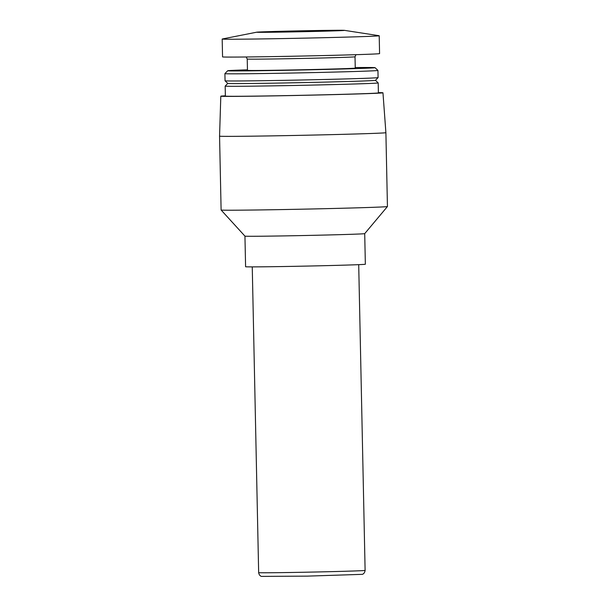 <?xml version="1.0" encoding="UTF-8"?>
<svg xmlns="http://www.w3.org/2000/svg" width="607" height="607" viewBox="0 0 607 607"><rect width="100%" height="100%" fill="white"/><g stroke="black" fill="none" stroke-linecap="round" stroke-linejoin="round"><path stroke-width="0.91" d="M338.251 30.745A43.924 0.463 -1.2 0 0 344.404 30.35A43.924 0.463 -1.2 0 0 300.556 30.836A43.924 0.463 -1.2 0 0 256.731 32.186A43.924 0.463 -1.2 0 0 287.627 32.004A43.924 0.463 -1.2 0 0 338.251 30.745M256.731 32.186L222.321 38.992A78.531 0.819 -1.2 0 0 222.185 39.038A78.531 0.819 -1.2 0 0 279.797 38.628A78.531 0.819 -1.2 0 0 368.07 36.405A78.531 0.819 -1.2 0 0 379.208 35.752A78.531 0.819 -1.2 0 0 379.064 35.707L344.404 30.35M222.185 39.038L222.557 56.891A78.531 0.819 -1.2 0 0 280.168 56.474A78.531 0.819 -1.2 0 0 368.441 54.258A78.531 0.819 -1.2 0 0 379.58 53.606L379.208 35.752M246.192 56.982L247.231 59.038L247.466 70.344A53.902 0.561 -1.2 0 0 287.012 70.063A53.902 0.561 -1.2 0 0 347.614 68.538A53.902 0.561 -1.2 0 0 355.254 68.09L355.019 56.777L355.968 54.683M247.459 69.82A73.705 0.774 -1.2 0 0 227.671 70.753A73.705 0.774 -1.2 0 0 281.375 70.382A73.705 0.774 -1.2 0 0 364.602 68.288A73.705 0.774 -1.2 0 0 375.05 67.665A73.705 0.774 -1.2 0 0 355.239 67.567M227.671 70.753L224.909 73.637A76.535 0.804 -1.2 0 0 224.909 73.644A76.535 0.804 -1.2 0 0 281.056 73.242A76.535 0.804 -1.2 0 0 367.083 71.08A76.535 0.804 -1.2 0 0 377.933 70.435A76.535 0.804 -1.2 0 0 377.933 70.427L375.05 67.665M378.078 77.605L375.475 80.321A73.872 0.774 -1.2 0 1 365.004 80.928A73.872 0.774 -1.2 0 1 282.338 83.007A73.872 0.774 -1.2 0 1 227.777 83.417L225.06 80.807A76.535 0.804 -1.2 0 0 225.06 80.807A76.535 0.804 -1.2 0 0 281.587 80.39A76.535 0.804 -1.2 0 0 367.235 78.235A76.535 0.804 -1.2 0 0 378.078 77.605A76.535 0.804 -1.2 0 0 378.085 77.597L377.933 70.435M227.769 83.409L225.174 86.118A76.535 0.804 -1.2 0 0 225.167 86.126A76.535 0.804 -1.2 0 0 281.314 85.716A76.535 0.804 -1.2 0 0 367.341 83.554A76.535 0.804 -1.2 0 0 378.199 82.916A76.535 0.804 -1.2 0 0 378.191 82.909L375.483 80.314M225.167 86.126L225.379 96.103A76.535 0.804 -1.2 0 0 281.527 95.701A76.535 0.804 -1.2 0 0 367.554 93.539A76.535 0.804 -1.2 0 0 378.404 92.894L378.199 82.916M225.372 95.823A81.095 0.85 -1.2 0 0 220.811 96.194A81.095 0.85 -1.2 0 0 280.29 95.769A81.095 0.85 -1.2 0 0 371.469 93.478A81.095 0.85 -1.2 0 0 382.964 92.803A81.095 0.85 -1.2 0 0 378.396 92.613M220.811 96.194L219.559 136.158A83.189 0.873 -1.2 0 0 280.586 135.725A83.189 0.873 -1.2 0 0 374.102 133.373A83.189 0.873 -1.2 0 0 385.893 132.675L382.964 92.803M244.955 236.138A59.896 0.63 -1.2 0 0 289.16 235.812A59.896 0.63 -1.2 0 0 356.218 234.127A59.896 0.63 -1.2 0 0 364.708 233.634L365.353 264.227A59.896 0.63 -1.2 0 1 356.863 264.728A59.896 0.63 -1.2 0 1 289.531 266.42A59.896 0.63 -1.2 0 1 245.592 266.739L244.947 236.138A59.896 0.63 -1.2 0 0 244.955 236.138L221.107 210.014A83.189 0.873 -1.2 0 0 221.107 210.014A83.189 0.873 -1.2 0 0 282.505 209.567A83.189 0.873 -1.2 0 0 375.65 207.222A83.189 0.873 -1.2 0 0 387.441 206.532A83.189 0.873 -1.2 0 0 387.441 206.524L385.893 132.675M247.231 59.038A53.902 0.561 -1.2 0 0 286.777 58.75A53.902 0.561 -1.2 0 0 347.371 57.233A53.902 0.561 -1.2 0 0 355.019 56.777M365.111 570.413C364.572 574.237 361.742 574.488 362.22 574.343L307.301 576.126L261.496 576.392C261.829 576.498 259.25 576.187 258.658 572.644A53.241 0.554 -1.2 0 0 297.711 572.363A53.241 0.554 -1.2 0 0 357.561 570.853A53.241 0.554 -1.2 0 0 365.111 570.413L358.707 264.66M343.729 30.479L257.406 32.285M225.053 80.799L224.909 73.644M221.107 210.007L219.559 136.158M364.708 233.634L387.441 206.532M258.658 572.644L252.254 266.883"/></g></svg>
